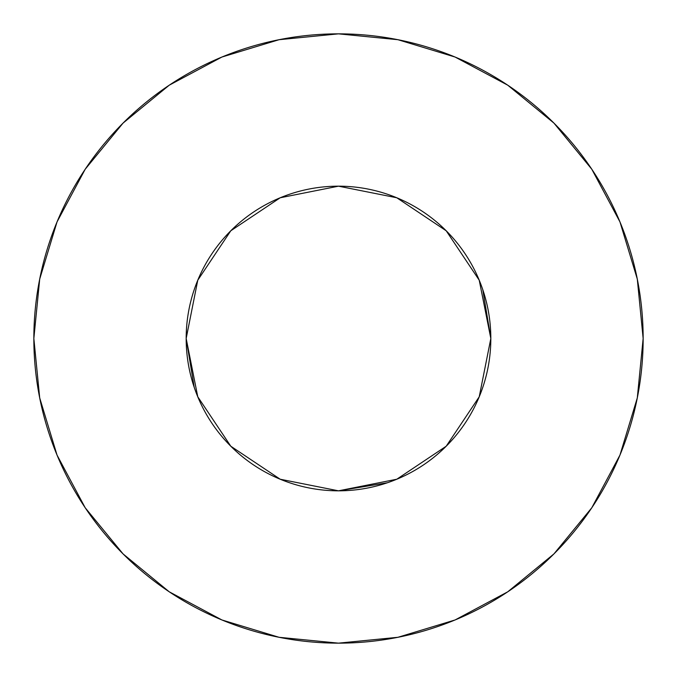 <?xml version="1.0" encoding="UTF-8"?>
<svg xmlns="http://www.w3.org/2000/svg" width="677" height="677" viewBox="0 0 677 677"><rect width="100%" height="100%" fill="white"/><g stroke="black" fill="none" stroke-linecap="round" stroke-linejoin="round"><path stroke-width="1.02" d="M186.175 338.5L197.769 396.79L230.789 446.211L280.21 479.231L338.5 490.825L396.79 479.231L446.211 446.211L479.231 396.79L490.825 338.5L479.231 280.21L446.211 230.789L396.79 197.769L338.5 186.175L280.21 197.769L230.789 230.789L197.769 280.21L186.175 338.5A152.325 152.325 0 0 1 338.5 186.175A152.325 152.325 0 0 1 490.825 338.5A152.325 152.325 0 0 1 338.5 490.825A152.325 152.325 0 0 1 186.175 338.5L186.497 328.463M643.15 338.5A304.65 304.65 0 0 0 338.5 33.85A304.65 304.65 0 0 0 33.85 338.5A304.65 304.65 0 0 1 338.5 33.85A304.65 304.65 0 0 1 643.15 338.5A304.65 304.65 0 0 1 338.5 643.15A304.65 304.65 0 0 1 33.85 338.5A304.65 304.65 0 0 0 338.5 643.15A304.65 304.65 0 0 0 643.15 338.5L637.294 279.068L619.963 221.912L591.808 169.242L553.921 123.079L507.758 85.192L455.088 57.037L397.932 39.706L338.5 33.85L279.068 39.706L221.912 57.037L169.242 85.192L123.079 123.079L85.192 169.242L57.037 221.912L39.706 279.068L33.85 338.5L39.706 397.932L57.037 455.088L85.192 507.758L123.079 553.921L169.242 591.808L221.912 619.963L279.068 637.294L338.5 643.15L397.932 637.294L455.088 619.963L507.758 591.808L553.921 553.921L591.808 507.758L619.963 455.088L637.294 397.932L643.15 338.5M387.396 482.769L338.525 490.825M338.5 490.825L335.14 490.791M194.231 387.396L186.175 338.525M482.769 289.604L490.825 338.475M591.808 169.242L553.921 123.079L507.835 85.251M169.242 85.192L123.079 123.079L85.251 169.165M85.192 507.758L123.079 553.921L169.165 591.749M507.758 591.808L553.921 553.921L591.749 507.835"/></g></svg>
